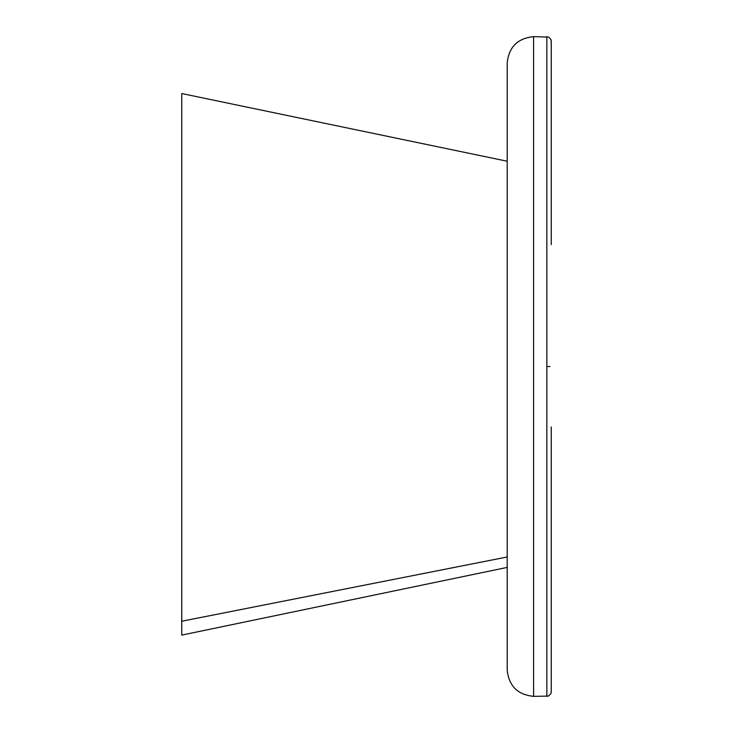 <?xml version="1.0" encoding="UTF-8"?>
<svg xmlns="http://www.w3.org/2000/svg" width="733" height="733" viewBox="0 0 733 733"><rect width="100%" height="100%" fill="white"/><g stroke="black" fill="none" stroke-linecap="round" stroke-linejoin="round"><path stroke-width="1.1" d="M546.855 366.5L546.855 36.65L546.855 696.35L546.855 366.5L549.97 366.5M533.587 696.35L533.587 36.65C517.617 38.272 508.821 47.068 507.199 63.038L507.199 669.962C508.821 685.932 517.617 694.728 533.587 696.35L548.321 696.103L550.923 693.62L551.253 691.934L551.253 426.945M507.199 161.233L181.747 93.549L181.747 635.099L507.199 567.406M507.199 556.988L181.747 621.227M533.587 36.65L548.742 37.071L551.051 39.719L551.253 44.988M551.253 546.103L551.253 666.709M551.253 687.096L551.253 690.862M551.253 41.112L551.253 244.575M551.253 223.675L551.253 194.978M551.253 174.912L551.253 147.864M551.253 135.092L551.253 123.95M551.253 103.509L551.253 49.111"/></g></svg>
